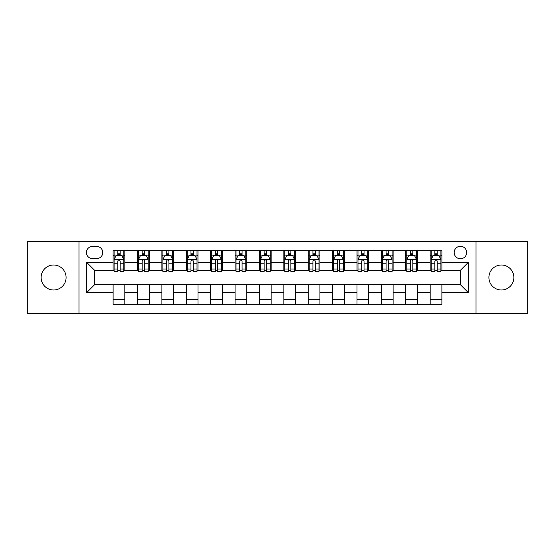 <?xml version="1.0" encoding="UTF-8"?>
<svg xmlns="http://www.w3.org/2000/svg" width="555" height="555" viewBox="0 0 555 555"><rect width="100%" height="100%" fill="white"/><g stroke="black" fill="none" stroke-linecap="round" stroke-linejoin="round"><path stroke-width="0.83" d="M501.394 265.012A12.487 12.487 0 0 0 488.906 277.5A12.487 12.487 0 0 0 501.394 289.988A12.487 12.487 0 0 0 513.881 277.5A12.487 12.487 0 0 0 501.394 265.012M53.606 265.012A12.487 12.487 0 0 0 41.119 277.5A12.487 12.487 0 0 0 53.606 289.988A12.487 12.487 0 0 0 66.094 277.5A12.487 12.487 0 0 0 53.606 265.012M460.421 246.281A6.244 6.244 0 0 0 454.177 252.525A6.244 6.244 0 0 0 460.421 258.769A6.244 6.244 0 0 0 466.665 252.525A6.244 6.244 0 0 0 460.421 246.281M476.03 313.596L527.25 313.596L527.25 241.404L476.03 241.404L476.03 313.596L78.97 313.596L78.97 241.404L27.75 241.404L27.75 313.596L78.97 313.596M92.428 258.575L96.723 258.575A6.05 6.05 0 0 0 102.772 252.525A6.05 6.05 0 0 0 96.723 246.475L92.428 246.475A6.05 6.05 0 0 0 86.386 252.525A6.05 6.05 0 0 0 92.428 258.575M476.03 241.404L78.97 241.404M113.116 292.527L86.774 292.527L86.774 262.473L113.116 262.473L113.116 270.278L94.579 270.278L94.579 284.722L113.116 284.722L113.116 304.327L441.884 304.327L441.884 284.722L460.421 284.722L460.421 270.278L441.884 270.278L441.884 262.473L468.226 262.473L468.226 292.527L441.884 292.527M441.884 262.473L441.884 250.673L113.116 250.673L113.116 262.473M430.18 250.673L430.18 270.278L431.152 270.278M434.863 270.278L437.201 270.278M440.913 270.278L441.884 270.278M430.18 270.278L416.521 270.278M405.788 250.673L405.788 270.278L406.766 270.278M410.471 270.278L412.816 270.278M405.788 270.278L392.128 270.278M381.403 250.673L381.403 270.278L382.374 270.278M386.086 270.278L388.424 270.278M381.403 270.278L367.743 270.278M357.011 250.673L357.011 270.278L357.989 270.278M361.693 270.278L364.031 270.278M357.011 270.278L343.351 270.278M332.618 250.673L332.618 270.278L333.597 270.278M337.301 270.278L339.646 270.278M332.618 270.278L318.965 270.278M308.233 250.673L308.233 270.278L309.204 270.278M312.916 270.278L315.254 270.278M308.233 270.278L294.573 270.278M283.841 250.673L283.841 270.278L284.819 270.278M288.524 270.278L290.869 270.278M283.841 270.278L270.181 270.278M259.449 250.673L259.449 270.278L260.427 270.278M264.131 270.278L266.476 270.278M259.449 270.278L245.796 270.278M235.063 250.673L235.063 270.278L236.035 270.278M239.746 270.278L242.084 270.278M235.063 270.278L221.403 270.278M210.671 250.673L210.671 270.278L211.649 270.278M215.354 270.278L217.699 270.278M210.671 270.278L197.011 270.278M186.286 250.673L186.286 270.278L187.257 270.278M190.969 270.278L193.306 270.278M186.286 270.278L172.626 270.278M161.894 250.673L161.894 270.278L162.872 270.278M166.576 270.278L168.914 270.278M161.894 270.278L148.234 270.278M137.501 250.673L137.501 270.278L138.479 270.278M142.184 270.278L144.529 270.278M137.501 270.278L123.848 270.278M113.116 270.278L114.087 270.278M117.799 270.278L120.137 270.278M113.116 284.722L124.819 284.722L124.819 304.327M441.884 284.722L124.819 284.722M124.819 250.673L124.819 270.278M113.116 255.55L114.087 255.55M117.799 255.55L120.137 255.55M123.848 255.55L124.819 255.55M113.116 299.45L124.819 299.45M137.501 284.722L137.501 304.327M149.212 250.673L149.212 270.278M137.501 255.55L138.479 255.55M142.184 255.55L144.529 255.55M148.234 255.55L149.212 255.55M149.212 284.722L149.212 304.327M137.501 299.45L149.212 299.45M161.894 284.722L161.894 304.327M173.597 284.722L173.597 304.327M161.894 299.45L173.597 299.45M173.597 250.673L173.597 270.278M161.894 255.55L162.872 255.55M166.576 255.55L168.914 255.55M172.626 255.55L173.597 255.55M186.286 284.722L186.286 304.327M197.989 284.722L197.989 304.327M186.286 299.45L197.989 299.45M197.989 250.673L197.989 270.278M186.286 255.55L187.257 255.55M190.969 255.55L193.306 255.55M197.011 255.55L197.989 255.55M210.671 284.722L210.671 304.327M222.382 284.722L222.382 304.327M210.671 299.45L222.382 299.45M222.382 250.673L222.382 270.278M210.671 255.55L211.649 255.55M215.354 255.55L217.699 255.55M221.403 255.55L222.382 255.55M235.063 284.722L235.063 304.327M246.767 284.722L246.767 304.327M235.063 299.45L246.767 299.45M246.767 250.673L246.767 270.278M235.063 255.55L236.035 255.55M239.746 255.55L242.084 255.55M245.796 255.55L246.767 255.55M259.449 284.722L259.449 304.327M271.159 284.722L271.159 304.327M259.449 299.45L271.159 299.45M271.159 250.673L271.159 270.278M259.449 255.55L260.427 255.55M264.131 255.55L266.476 255.55M270.181 255.55L271.159 255.55M283.841 284.722L283.841 304.327M295.551 284.722L295.551 304.327M283.841 299.45L295.551 299.45M295.551 250.673L295.551 270.278M283.841 255.55L284.819 255.55M288.524 255.55L290.869 255.55M294.573 255.55L295.551 255.55M308.233 284.722L308.233 304.327M319.937 284.722L319.937 304.327M308.233 299.45L319.937 299.45M319.937 250.673L319.937 270.278M308.233 255.55L309.204 255.55M312.916 255.55L315.254 255.55M318.965 255.55L319.937 255.55M332.618 284.722L332.618 304.327M344.329 284.722L344.329 304.327M332.618 299.45L344.329 299.45M344.329 250.673L344.329 270.278M332.618 255.55L333.597 255.55M337.301 255.55L339.646 255.55M343.351 255.55L344.329 255.55M357.011 284.722L357.011 304.327M368.714 284.722L368.714 304.327M357.011 299.45L368.714 299.45M368.714 250.673L368.714 270.278M357.011 255.55L357.989 255.55M361.693 255.55L364.031 255.55M367.743 255.55L368.714 255.55M381.403 284.722L381.403 304.327M393.106 284.722L393.106 304.327M381.403 299.45L393.106 299.45M393.106 250.673L393.106 270.278M381.403 255.55L382.374 255.55M386.086 255.55L388.424 255.55M392.128 255.55L393.106 255.55M405.788 284.722L405.788 304.327M417.499 284.722L417.499 304.327M405.788 299.45L417.499 299.45M417.499 250.673L417.499 270.278M405.788 255.55L406.766 255.55M410.471 255.55L412.816 255.55M416.521 255.55L417.499 255.55M430.18 284.722L430.18 304.327M430.18 299.45L441.884 299.45M430.18 255.55L431.152 255.55M434.863 255.55L437.201 255.55M440.913 255.55L441.884 255.55M94.579 270.278L86.774 262.473M94.579 284.722L86.774 292.527M468.226 262.473L460.421 270.278M468.226 292.527L460.421 284.722M120.137 253.205L117.799 253.205M123.848 269.008L120.137 269.008L120.137 271.45L123.848 271.45L123.848 259.553L121.892 255.647L116.044 255.647L114.087 259.553L114.087 271.45L117.799 271.45L117.799 269.008L114.087 269.008M114.087 259.546L114.087 250.673M123.848 259.553L123.848 250.673M117.799 255.647L117.799 250.673M120.137 250.673L120.137 255.647M120.137 269.008L120.137 261.01C119.36 259.511 118.576 259.511 117.799 261.01L117.799 269.008M144.529 253.205L142.184 253.205M148.234 269.008L144.529 269.008L144.529 271.45L148.234 271.45L148.234 259.553L146.284 255.647L140.429 255.647L138.479 259.553L138.479 271.45L142.184 271.45L142.184 269.008L138.479 269.008M138.479 259.546L138.479 250.673M148.234 259.553L148.234 250.673M142.184 255.647L142.184 250.673M144.529 250.673L144.529 255.647M144.529 269.008L144.529 261.01C143.745 259.511 142.968 259.511 142.184 261.01L142.184 269.008M168.914 253.205L166.576 253.205M172.626 269.008L168.914 269.008L168.914 271.45L172.626 271.45L172.626 259.553L170.676 255.647L164.821 255.647L162.872 259.553L162.872 271.45L166.576 271.45L166.576 269.008L162.872 269.008M162.872 259.546L162.872 250.673M172.626 259.553L172.626 250.673M166.576 255.647L166.576 250.673M168.914 250.673L168.914 255.647M168.914 269.008L168.914 261.01C168.137 259.511 167.36 259.511 166.576 261.01L166.576 269.008M193.306 253.205L190.969 253.205M197.011 269.008L193.306 269.008L193.306 271.45L197.011 271.45L197.011 259.553L195.062 255.647L189.206 255.647L187.257 259.553L187.257 271.45L190.969 271.45L190.969 269.008L187.257 269.008M187.257 259.546L187.257 250.673M197.011 259.553L197.011 250.673M190.969 255.647L190.969 250.673M193.306 250.673L193.306 255.647M193.306 269.008L193.306 261.01C192.529 259.511 191.746 259.511 190.969 261.01L190.969 269.008M217.699 253.205L215.354 253.205M221.403 269.008L217.699 269.008L217.699 271.45L221.403 271.45L221.403 259.553L219.454 255.647L213.599 255.647L211.649 259.553L211.649 271.45L215.354 271.45L215.354 269.008L211.649 269.008M211.649 259.546L211.649 250.673M221.403 259.553L221.403 250.673M215.354 255.647L215.354 250.673M217.699 250.673L217.699 255.647M217.699 269.008L217.699 261.01C216.915 259.511 216.138 259.511 215.354 261.01L215.354 269.008M242.084 253.205L239.746 253.205M245.796 269.008L242.084 269.008L242.084 271.45L245.796 271.45L245.796 259.553L243.839 255.647L237.991 255.647L236.035 259.553L236.035 271.45L239.746 271.45L239.746 269.008L236.035 269.008M236.035 259.546L236.035 250.673M245.796 259.553L245.796 250.673M239.746 255.647L239.746 250.673M242.084 250.673L242.084 255.647M242.084 269.008L242.084 261.01C241.307 259.511 240.523 259.511 239.746 261.01L239.746 269.008M266.476 253.205L264.131 253.205M270.181 269.008L266.476 269.008L266.476 271.45L270.181 271.45L270.181 259.553L268.231 255.647L262.376 255.647L260.427 259.553L260.427 271.45L264.131 271.45L264.131 269.008L260.427 269.008M260.427 259.546L260.427 250.673M270.181 259.553L270.181 250.673M264.131 255.647L264.131 250.673M266.476 250.673L266.476 255.647M266.476 269.008L266.476 261.01C265.699 259.511 264.915 259.511 264.131 261.01L264.131 269.008M290.869 253.205L288.524 253.205M294.573 269.008L290.869 269.008L290.869 271.45L294.573 271.45L294.573 259.553L292.624 255.647L286.769 255.647L284.819 259.553L284.819 271.45L288.524 271.45L288.524 269.008L284.819 269.008M284.819 259.546L284.819 250.673M294.573 259.553L294.573 250.673M288.524 255.647L288.524 250.673M290.869 250.673L290.869 255.647M290.869 269.008L290.869 261.01C290.085 259.511 289.308 259.511 288.524 261.01L288.524 269.008M315.254 253.205L312.916 253.205M318.965 269.008L315.254 269.008L315.254 271.45L318.965 271.45L318.965 259.553L317.009 255.647L311.161 255.647L309.204 259.553L309.204 271.45L312.916 271.45L312.916 269.008L309.204 269.008M309.204 259.546L309.204 250.673M318.965 259.553L318.965 250.673M312.916 255.647L312.916 250.673M315.254 250.673L315.254 255.647M315.254 269.008L315.254 261.01C314.477 259.511 313.693 259.511 312.916 261.01L312.916 269.008M339.646 253.205L337.301 253.205M343.351 269.008L339.646 269.008L339.646 271.45L343.351 271.45L343.351 259.553L341.401 255.647L335.546 255.647L333.597 259.553L333.597 271.45L337.301 271.45L337.301 269.008L333.597 269.008M333.597 259.546L333.597 250.673M343.351 259.553L343.351 250.673M337.301 255.647L337.301 250.673M339.646 250.673L339.646 255.647M339.646 269.008L339.646 261.01C338.862 259.511 338.085 259.511 337.301 261.01L337.301 269.008M364.031 253.205L361.693 253.205M367.743 269.008L364.031 269.008L364.031 271.45L367.743 271.45L367.743 259.553L365.794 255.647L359.938 255.647L357.989 259.553L357.989 271.45L361.693 271.45L361.693 269.008L357.989 269.008M357.989 259.546L357.989 250.673M367.743 259.553L367.743 250.673M361.693 255.647L361.693 250.673M364.031 250.673L364.031 255.647M364.031 269.008L364.031 261.01C363.254 259.511 362.477 259.511 361.693 261.01L361.693 269.008M388.424 253.205L386.086 253.205M392.128 269.008L388.424 269.008L388.424 271.45L392.128 271.45L392.128 259.553L390.179 255.647L384.324 255.647L382.374 259.553L382.374 271.45L386.086 271.45L386.086 269.008L382.374 269.008M382.374 259.546L382.374 250.673M392.128 259.553L392.128 250.673M386.086 255.647L386.086 250.673M388.424 250.673L388.424 255.647M388.424 269.008L388.424 261.01C387.647 259.511 386.863 259.511 386.086 261.01L386.086 269.008M412.816 253.205L410.471 253.205M416.521 269.008L412.816 269.008L412.816 271.45L416.521 271.45L416.521 259.553L414.571 255.647L408.716 255.647L406.766 259.553L406.766 271.45L410.471 271.45L410.471 269.008L406.766 269.008M406.766 259.546L406.766 250.673M416.521 259.553L416.521 250.673M410.471 255.647L410.471 250.673M412.816 250.673L412.816 255.647M412.816 269.008L412.816 261.01C412.032 259.511 411.255 259.511 410.471 261.01L410.471 269.008M437.201 253.205L434.863 253.205M440.913 269.008L437.201 269.008L437.201 271.45L440.913 271.45L440.913 259.553L438.956 255.647L433.108 255.647L431.152 259.553L431.152 271.45L434.863 271.45L434.863 269.008L431.152 269.008M431.152 259.546L431.152 250.673M440.913 259.553L440.913 250.673M434.863 255.647L434.863 250.673M437.201 250.673L437.201 255.647M437.201 269.008L437.201 261.01C436.424 259.511 435.64 259.511 434.863 261.01L434.863 269.008M137.501 292.527L124.819 292.527M137.501 262.473L124.819 262.473M161.894 262.473L149.212 262.473M161.894 292.527L149.212 292.527M186.286 262.473L173.597 262.473M186.286 292.527L173.597 292.527M210.671 262.473L197.989 262.473M210.671 292.527L197.989 292.527M235.063 262.473L222.382 262.473M235.063 292.527L222.382 292.527M259.449 262.473L246.767 262.473M259.449 292.527L246.767 292.527M283.841 262.473L271.159 262.473M283.841 292.527L271.159 292.527M308.233 262.473L295.551 262.473M308.233 292.527L295.551 292.527M332.618 262.473L319.937 262.473M332.618 292.527L319.937 292.527M357.011 262.473L344.329 262.473M357.011 292.527L344.329 292.527M381.403 262.473L368.714 262.473M381.403 292.527L368.714 292.527M405.788 262.473L393.106 262.473M405.788 292.527L393.106 292.527M430.18 262.473L417.499 262.473M430.18 292.527L417.499 292.527M123.8 259.449L114.136 259.449M114.087 255.883L115.926 255.883M122.01 255.883L123.848 255.883M117.799 263.778L114.087 263.778M123.848 263.778L120.137 263.778M120.137 254.447L117.799 254.447M148.185 259.449L138.528 259.449M138.479 255.883L140.311 255.883M146.402 255.883L148.234 255.883M142.184 263.778L138.479 263.778M148.234 263.778L144.529 263.778M144.529 254.447L142.184 254.447M172.577 259.449L162.92 259.449M162.872 255.883L164.703 255.883M170.787 255.883L172.626 255.883M166.576 263.778L162.872 263.778M172.626 263.778L168.914 263.778M168.914 254.447L166.576 254.447M196.963 259.449L187.306 259.449M187.257 255.883L189.095 255.883M195.18 255.883L197.011 255.883M190.969 263.778L187.257 263.778M197.011 263.778L193.306 263.778M193.306 254.447L190.969 254.447M221.355 259.449L211.698 259.449M211.649 255.883L213.481 255.883M219.572 255.883L221.403 255.883M215.354 263.778L211.649 263.778M221.403 263.778L217.699 263.778M217.699 254.447L215.354 254.447M245.747 259.449L236.083 259.449M236.035 255.883L237.873 255.883M243.957 255.883L245.796 255.883M239.746 263.778L236.035 263.778M245.796 263.778L242.084 263.778M242.084 254.447L239.746 254.447M270.132 259.449L260.475 259.449M260.427 255.883L262.258 255.883M268.349 255.883L270.181 255.883M264.131 263.778L260.427 263.778M270.181 263.778L266.476 263.778M266.476 254.447L264.131 254.447M294.525 259.449L284.868 259.449M284.819 255.883L286.651 255.883M292.742 255.883L294.573 255.883M288.524 263.778L284.819 263.778M294.573 263.778L290.869 263.778M290.869 254.447L288.524 254.447M318.917 259.449L309.253 259.449M309.204 255.883L311.043 255.883M317.127 255.883L318.965 255.883M312.916 263.778L309.204 263.778M318.965 263.778L315.254 263.778M315.254 254.447L312.916 254.447M343.302 259.449L333.645 259.449M333.597 255.883L335.428 255.883M341.519 255.883L343.351 255.883M337.301 263.778L333.597 263.778M343.351 263.778L339.646 263.778M339.646 254.447L337.301 254.447M367.694 259.449L358.037 259.449M357.989 255.883L359.82 255.883M365.905 255.883L367.743 255.883M361.693 263.778L357.989 263.778M367.743 263.778L364.031 263.778M364.031 254.447L361.693 254.447M392.08 259.449L382.423 259.449M382.374 255.883L384.213 255.883M390.297 255.883L392.128 255.883M386.086 263.778L382.374 263.778M392.128 263.778L388.424 263.778M388.424 254.447L386.086 254.447M416.472 259.449L406.815 259.449M406.766 255.883L408.598 255.883M414.689 255.883L416.521 255.883M410.471 263.778L406.766 263.778M416.521 263.778L412.816 263.778M412.816 254.447L410.471 254.447M440.864 259.449L431.2 259.449M431.152 255.883L432.99 255.883M439.074 255.883L440.913 255.883M434.863 263.778L431.152 263.778M440.913 263.778L437.201 263.778M437.201 254.447L434.863 254.447"/></g></svg>
